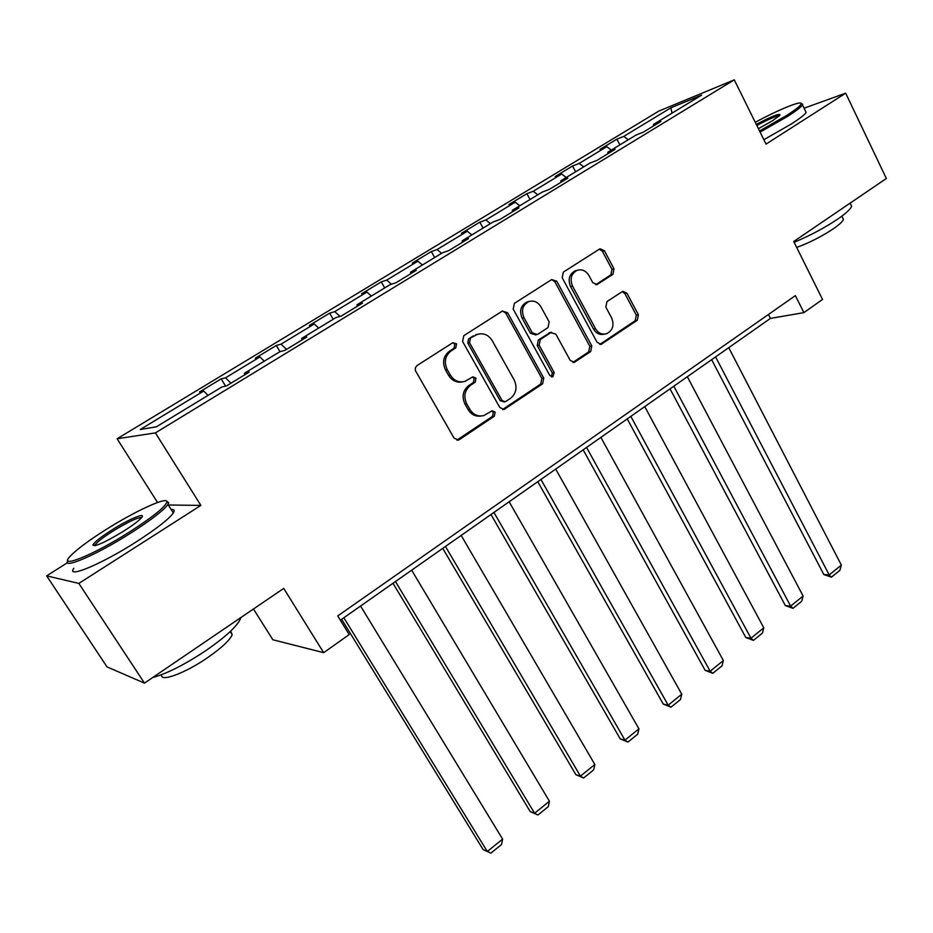 <?xml version="1.0" encoding="UTF-8"?>
<svg xmlns="http://www.w3.org/2000/svg" width="933" height="933" viewBox="0 0 933 933"><rect width="100%" height="100%" fill="white"/><g stroke="black" fill="none" stroke-linecap="round" stroke-linejoin="round"><path stroke-width="1.4" d="M456.587 343.834L452.785 342.726L417.028 365.561L415.372 367.742L415.383 370.599L454.079 438.125L458.441 440.038L459.502 439.548L494.327 416.188L495.166 412.118L492.134 410.777L483.819 415.57C478.034 416.864 473.381 414.812 469.882 409.4L466.745 403.907C463.339 396.362 464.634 390.134 470.629 385.224L475.142 382.262L475.993 378.18L472.844 376.827L464.902 381.41C458.908 382.88 454.068 380.792 450.394 375.171L447.234 369.608C443.781 361.981 445.088 355.73 451.152 350.855L455.736 347.927L456.587 343.834M462.348 381.912C456.634 382.927 452.062 380.781 448.656 375.474L445.496 369.923C442.055 362.307 443.362 356.079 449.414 351.216L453.974 348.289L454.837 344.207L452.773 342.738M456.867 440.119L492.507 416.375L493.335 412.328L491.656 410.975M480.996 416.013C475.573 416.759 471.282 414.625 468.098 409.61L464.984 404.129C461.578 396.607 462.873 390.391 468.844 385.492L473.358 382.542L474.197 378.471L472.331 377.06M612.899 274.337L613.996 268.821L604.386 250.709L600.036 248.749L563.322 272.109L562.191 277.731L597.12 342.376L601.249 344.289L637.297 320.264L638.382 314.759L626.941 293.219L622.778 291.283L606.951 301.581L605.855 307.12L611.616 317.885C614.462 325.279 612.771 330.574 606.543 333.757C601.96 334.865 598.263 333.151 595.464 328.614L572.524 286.093C569.666 278.85 571.229 273.579 577.212 270.29C582.04 268.961 585.936 270.71 588.921 275.515L592.723 282.617L597.015 284.565L612.899 274.337L610.882 274.85L611.978 269.345L602.38 251.269L599.313 249.123M67.514 562.681L46.65 575.859L78.85 583.417L144.463 683.131L283.725 588.408L323.669 652.668L349.199 634.592L337.734 615.932L795.371 295.633L803.908 312.625L822.533 299.435L793.715 241.507L886.35 178.495L845.683 93.172L804.094 108.193M78.85 583.417L200.875 505.406L155.403 432.889L734.283 79.841L766.028 144.09L845.683 93.172M507.575 312.695L502.327 311.074L463.818 335.682L462.593 341.501L499.808 407.511L504.1 409.435L542.598 383.801L543.752 378.098L507.575 312.695L505.733 313.138L502.479 310.992M514.375 303.388L551.66 279.562L556.756 281.206L591.814 345.933L590.694 351.531L574.378 362.307L570.215 360.395L555.881 334.201L550.797 332.638L540.289 339.53L539.134 345.21L554.202 372.582L552.779 376.85L549.829 375.509L513.197 309.103L514.375 303.388M144.463 683.131L106.992 666.873L46.65 575.859M155.403 432.889L117.103 438.767L658.78 111.109L734.283 79.841M619.862 144.883L616.888 139.145L600.001 149.385L606.765 146.691L579.183 163.415L572.559 166.004L555.158 176.547L561.678 174.016L533.256 191.253L526.9 193.667L508.963 204.525L515.226 202.181L485.918 219.955L479.842 222.171L461.357 233.367L467.328 231.221L437.099 249.543L431.326 251.56L412.258 263.118L417.914 261.182L386.729 280.087L381.27 281.883L361.596 293.802L366.926 292.087L334.737 311.61L329.617 313.173L309.313 325.477L314.281 323.996L281.031 344.16L276.285 345.478L255.315 358.19L259.899 356.966L225.529 377.807L221.191 378.856L199.51 391.988L203.697 391.044L140.253 429.507L156.382 426.813L221.914 386.95L226.497 385.924L249.216 372.092L244.458 373.235L244.843 374.751M616.888 139.145L623.757 136.393L670.85 107.831L701.639 95.131L653.497 124.427L660.937 121.43L643.467 132.066L636.119 134.993L607.896 152.161L615.08 149.35L597.062 160.324L589.971 163.065L560.861 180.769L567.765 178.156L549.175 189.469L542.376 192.023L512.322 210.298L518.946 207.872L499.738 219.57L493.242 221.902L462.22 240.772L468.518 238.58L448.68 250.65L442.51 252.761L410.473 272.261L416.421 270.29L395.919 282.769L390.111 284.647L356.977 304.788L362.564 303.085L341.361 315.984L335.927 317.593L301.674 338.434L306.864 336.988L284.927 350.353L279.9 351.683L244.458 373.235M611.337 150.073L606.765 146.691M583.743 166.855L579.183 163.415M607.896 152.161L607.873 153.735M566.238 177.503L561.678 174.016M537.793 194.799L533.256 191.253M560.861 180.769L560.885 182.343M519.751 205.773L515.226 202.181M490.431 223.617L485.918 219.955M512.322 210.298L512.404 211.861M471.83 234.929L467.328 231.221M441.589 253.321L437.099 249.543M462.22 240.772L462.348 242.335M422.392 265.007L417.914 261.182M391.452 284.215L386.729 280.087M410.473 272.261L410.648 273.801M371.369 296.041L366.926 292.087M339.985 316.392L334.737 311.61M356.977 304.788L357.234 306.327M318.689 328.078L314.281 323.996M286.524 349.385L281.031 344.16M301.674 338.434L301.989 339.962M264.272 361.188L259.899 356.966M230.964 383.206L225.529 377.807M208.012 395.405L203.697 391.044M253.473 608.992L272.833 639.746L323.669 652.668M157.525 502.49L117.103 438.767M340.358 620.212L770.436 318.41L803.908 312.625M672.052 113.138L670.85 107.831M628.329 139.728L623.757 136.393M653.497 124.427L653.427 126.002M768.442 314.479L770.436 318.41M225.623 386.122L221.191 378.856M279.982 351.659L276.285 345.478M333.186 319.273L329.617 313.173M384.723 287.912L381.27 281.883M434.673 257.531L431.326 251.56M483.084 228.084L479.842 222.171M530.049 199.51L526.9 193.667M575.626 171.789L572.559 166.004M200.875 505.406L168.313 504.998M502.595 409.529L540.697 384.069L541.851 378.378L505.733 313.138M470.36 338.551L469.509 342.621L502.082 400.502L505.091 401.855L510.421 398.426C516.241 393.574 517.5 387.428 514.188 379.999L492.169 340.58C488.46 334.819 483.574 332.731 477.498 334.341L468.588 338.936L467.736 342.994L469.509 342.621M504.31 401.948L500.24 400.735L467.736 342.994M477.894 334.212L475.119 335.495M468.588 338.936L473.334 335.88M572.944 362.412L588.711 351.869L589.819 346.283L554.82 281.708L551.66 279.562M550.423 332.486L538.388 339.892L537.233 345.572L552.278 372.873L554.202 372.582M551.45 376.85L552.278 372.873M540.883 306.759C537.851 301.942 533.851 300.204 528.906 301.534C522.643 304.916 520.999 310.292 523.973 317.675L532.346 332.883L537.501 334.457L548.021 327.576L549.175 321.908L540.883 306.759M528.778 301.569L527.028 302C520.777 305.371 519.133 310.736 522.095 318.095L523.973 317.675M535.927 334.994L530.457 333.268L522.095 318.095M597.68 284.238L595.686 284.728L610.882 274.85M576.699 270.43L575.253 270.815C569.27 274.104 567.707 279.352 570.576 286.583L572.524 286.093M604.526 334.131C599.954 335.239 596.269 333.524 593.47 328.999L570.576 286.583M599.826 344.405L635.245 320.66L636.318 315.179L624.9 293.673L622.101 291.609M341.653 619.302L483.119 849.578L487.306 851.491L343.845 617.763M360.57 606.03L502.607 839.105L501.557 844.505L490.863 853.159L483.119 849.578M490.863 853.159L487.306 851.491L502.607 839.105M105.872 529.652C88.682 540.545 76.868 549.327 70.418 555.986C56.738 569.841 93.195 555.252 130.154 531.565C152.242 517.302 164.453 507.575 166.809 502.386C169.374 495.376 136.311 510.351 105.872 529.652M166.587 501.114L168.745 502.84L167.952 504.438C163.462 510.479 151.228 519.926 131.238 532.778C97.23 554.575 61.426 570.04 67.876 560.535M111.668 530.107C129.477 518.771 147.636 511.307 141.081 518.165C138.084 521.325 132.323 525.617 123.809 531.064C104.881 542.505 94.571 547.146 92.868 544.977C94.315 542.166 100.577 537.21 111.668 530.107M141.606 517.547C137.571 517.383 127.938 521.955 112.695 531.274C103.376 537.221 97.545 541.688 95.224 544.674L94.793 545.735M240.761 617.634L240.387 618.906C236.97 626.381 225.716 636.773 206.636 650.091C185.166 664.413 167.182 673.556 152.685 677.545M230.708 631.093L232.2 634.755C229.74 640.271 221.646 647.829 207.931 657.427C185.142 673.299 159.345 682.746 161.712 674.641M171.171 509.523C174.203 509.255 174.926 510.386 173.328 512.94C168.92 519.086 156.756 528.603 136.848 541.49C101.895 564.033 65.508 579.23 73.835 568.255M759.532 130.958L786.297 115.68C796.001 109.476 800.957 105.476 801.167 103.68C801.575 100.239 778.32 109.802 755.264 122.305M801.132 103.481L802.683 104.169L802.473 104.858C801.19 107.038 796.187 110.91 787.475 116.473L760.103 132.101M756.301 124.392C772.571 115.855 780.443 112.811 779.93 115.26L772.827 120.532L758.424 128.696M779.487 115.727C776.104 115.984 768.547 119.237 756.838 125.5M850.558 204.07L851.607 206.228C850.674 209.062 846.009 213.377 837.612 219.173C824.48 227.944 809.984 235.652 794.111 242.3M842.651 217.762L843.432 219.372C842.767 221.459 839.397 224.608 833.332 228.807C821.635 236.55 809.412 242.755 796.665 247.432M805.424 110.945L806.112 112.368C804.852 114.596 799.873 118.491 791.184 124.077L763.859 139.693M392.991 583.277L530.201 811.57L534.574 813.249L395.464 581.551M411.663 570.18L549.42 801.237L548.301 806.613L537.933 815.022L530.201 811.57M537.933 815.022L534.574 813.249L549.42 801.237M442.743 548.371L575.883 774.693L580.431 776.151L445.461 546.458M461.17 535.437L594.846 764.5L593.668 769.853L583.603 778.005L575.883 774.693M583.603 778.005L580.431 776.151L594.846 764.5M490.98 514.515L620.235 738.889L624.947 740.149L493.942 512.439M509.161 501.756L638.93 728.836L637.705 734.166L627.932 742.085L620.235 738.889M627.932 742.085L624.947 740.149L638.93 728.836M537.758 481.685L663.293 704.123L668.168 705.185L540.942 479.457M555.718 469.089L681.755 694.199L680.472 699.505L670.99 707.191L663.293 704.123M670.99 707.191L668.168 705.185L681.755 694.199M583.16 449.834L705.138 670.349L710.153 671.224L586.554 447.443M600.887 437.39L723.355 660.541L722.025 665.835L712.812 673.299L705.138 670.349M712.812 673.299L710.153 671.224L723.355 660.541M627.233 418.894L745.817 637.519L750.96 638.219L630.825 416.375M644.75 406.613L763.789 627.827L762.424 633.099L753.456 640.365L745.817 637.519M753.456 640.365L750.96 638.219L763.789 627.827M670.046 388.863L785.353 605.599L790.624 606.123L673.824 386.204M687.341 376.722L803.103 596.024L801.692 601.272L792.98 608.328L785.353 605.599M792.98 608.328L790.624 606.123L803.103 596.024M711.646 359.671L823.827 574.541L829.204 574.915L715.588 356.896M728.731 347.671L841.356 565.095L839.898 570.308L831.42 577.177L823.827 574.541M831.42 577.177L829.204 574.915L841.356 565.095M449.414 351.216L451.152 350.855M445.496 369.923L447.234 369.608M448.656 375.474L450.394 375.171M473.358 382.542L475.142 382.262M468.844 385.492L470.629 385.224M464.984 404.129L466.745 403.907M468.098 409.61L469.882 409.4M492.507 416.375L494.327 416.188M457.741 439.688L459.502 439.548M453.974 348.289L455.736 347.927M541.851 378.378L543.752 378.098M540.697 384.069L542.598 383.801M503.237 409.19L505.068 408.981M500.24 400.735L502.082 400.502M554.82 281.708L556.756 281.206M589.819 346.283L591.814 345.933M588.711 351.869L590.694 351.531M573.282 362.214L575.241 361.899M548.872 333.023L550.797 332.638M538.388 339.892L540.289 339.53M537.233 345.572L539.134 345.21M530.457 333.268L532.346 332.883M593.47 328.999L595.464 328.614M624.9 293.673L626.941 293.219M636.318 315.179L638.382 314.759M635.245 320.66L637.297 320.264M600.059 344.254L602.065 343.904M602.38 251.269L604.386 250.709M611.978 269.345L613.996 268.821M457.065 440.154L458.441 440.038M502.934 409.564L504.1 409.435M475.713 334.725L477.498 334.341M573.503 362.447L574.378 362.307M549.642 332.649L551.566 332.265M552.103 376.944L552.779 376.85M527.028 302L528.906 301.534M596.42 284.717L597.015 284.565M575.253 270.815L577.212 270.29M600.444 344.44L601.249 344.289M173.328 512.94L167.952 504.438M95.224 544.674L95.772 545.502M230.183 631.583L232.2 634.755M240.387 618.906L239.933 618.194M94.839 545.42L92.868 544.977M166.809 502.386L168.745 502.84M806.112 112.368L802.473 104.858M841.858 216.141L843.432 219.372M851.607 206.228L850.115 203.137M801.167 103.68L802.683 104.169"/></g></svg>
